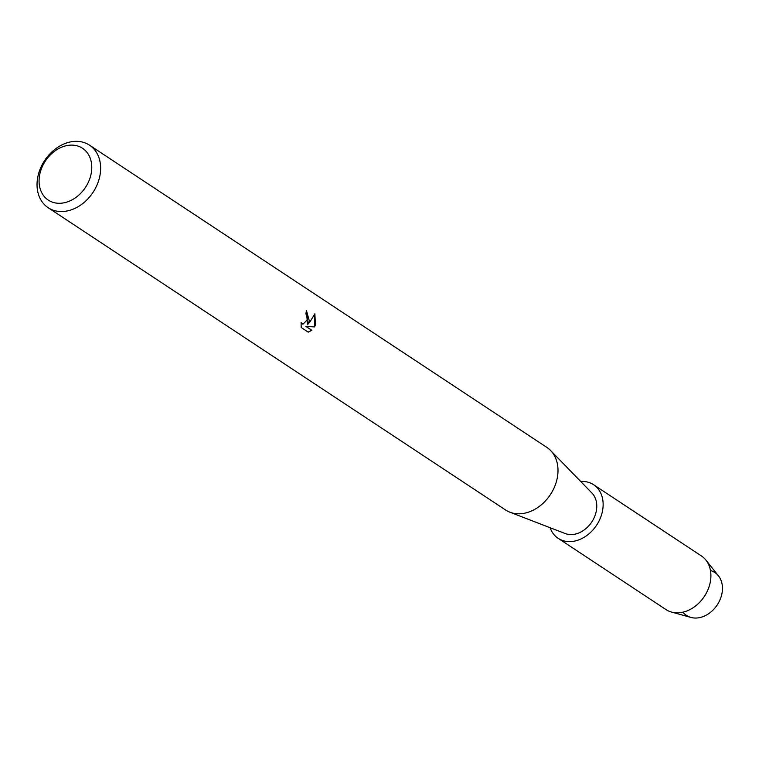 <?xml version="1.0" encoding="UTF-8"?>
<svg xmlns="http://www.w3.org/2000/svg" width="759" height="759" viewBox="0 0 759 759"><rect width="100%" height="100%" fill="white"/><g stroke="black" fill="none" stroke-linecap="round" stroke-linejoin="round"><path stroke-width="1.14" d="M710.452 570.531A25.702 19.867 123.5 0 1 720.898 597.475A25.702 19.867 123.5 0 1 703.27 616.545A25.702 19.867 123.5 0 1 682.929 612.171M89.496 145.168L546.869 447.412A37.485 28.965 123.5 0 1 550.607 450.514A37.485 28.965 123.5 0 1 555.721 483.787A37.485 28.965 123.5 0 1 509.858 512.192A37.485 28.965 123.5 0 1 505.532 509.963L48.159 207.719A37.485 28.965 123.5 0 1 39.316 171.344A37.485 28.965 123.5 0 1 89.496 145.168A37.485 28.965 123.5 0 1 98.347 181.543A37.485 28.965 123.5 0 1 48.159 207.719M550.607 450.514L591.916 493.008A24.63 19.032 123.5 0 1 595.274 514.868A24.63 19.032 123.5 0 1 565.142 533.53L509.858 512.192M309.33 320.972L307.509 324.738L310.175 321.531L314.881 313.78L315.412 324.994L314.549 326.911L306.095 326.493L311.807 330.269L308.23 332.148L301.19 327.499L301.105 322.528L302.936 324.207L307.442 319.719L306.94 315.317L305.782 313.932A37.485 28.965 -56.5 0 0 306.446 310.564L309.33 320.972M89.885 178.422A31.062 24.003 123.5 0 1 55.625 202.985A31.062 24.003 123.5 0 1 40.967 169.969A31.062 24.003 123.5 0 1 75.226 145.415A31.062 24.003 123.5 0 1 89.885 178.422M306.437 310.649L307.509 324.738M302.86 324.188L301.076 322.822M308.145 332.091L311.636 330.231M311.807 330.269L305.924 326.465L314.387 326.882L314.795 313.97M580.701 481.472A32.134 24.829 123.5 0 1 593.595 484.716L701.354 555.92A32.134 24.829 123.5 0 1 705.87 560.066L718.441 575.844A25.702 19.867 123.5 0 1 720.898 597.475A25.702 19.867 123.5 0 1 690.946 617.437L671.506 612.067A32.134 24.829 123.5 0 1 665.928 609.534L558.169 538.33A32.134 24.829 123.5 0 1 550.123 527.742M705.87 560.066A32.134 24.829 123.5 0 1 708.944 587.105A32.134 24.829 123.5 0 1 671.506 612.067M593.595 484.716A32.134 24.829 123.5 0 1 601.185 515.892A32.134 24.829 123.5 0 1 558.169 538.33"/></g></svg>
